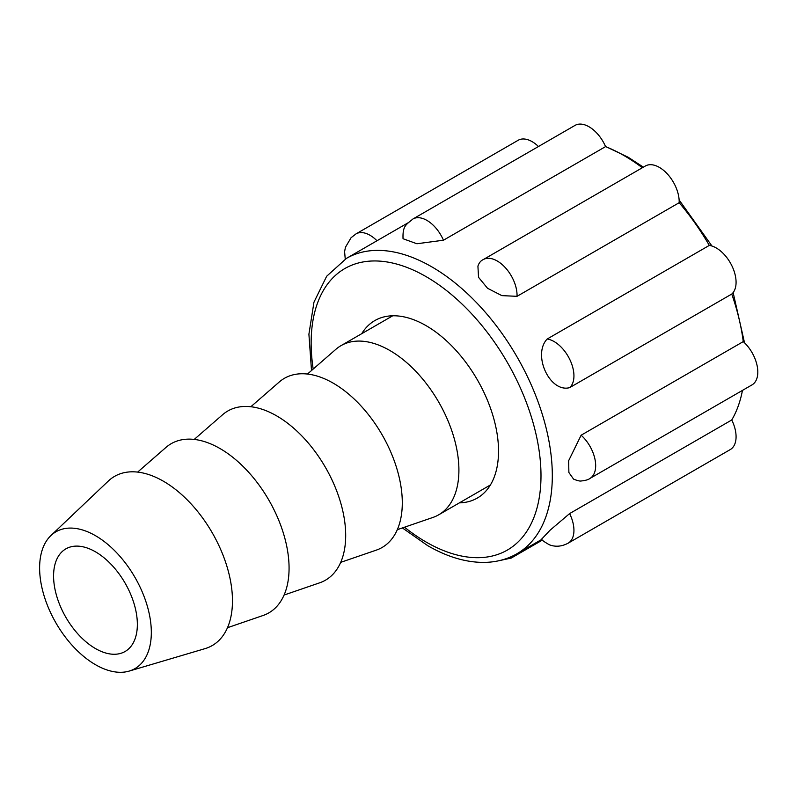 <?xml version="1.0" encoding="UTF-8"?>
<svg xmlns="http://www.w3.org/2000/svg" width="797" height="797" viewBox="0 0 797 797"><rect width="100%" height="100%" fill="white"/><g stroke="black" fill="none" stroke-linecap="round" stroke-linejoin="round"><path stroke-width="1.2" d="M95.471 648.559A59.247 34.201 60 0 1 56.736 596.246A59.247 34.201 60 0 1 65.962 548.814A59.247 34.201 60 0 1 95.471 551.813A59.247 34.201 60 0 1 134.135 603.917A59.247 34.201 60 0 1 125.209 651.428A59.247 34.201 60 0 1 95.471 648.559M95.471 535.684A78.993 45.608 60 0 1 148.421 610.243A78.993 45.608 60 0 1 129.164 671.094A78.993 45.608 60 0 1 95.471 664.688A78.993 45.608 60 0 1 45.459 600.041A78.993 45.608 60 0 1 50.918 535.564A78.993 45.608 60 0 1 95.471 535.684M50.918 535.564L108.312 481.059A97.672 56.388 60 0 1 163.405 481.219A97.672 56.388 60 0 1 228.878 573.402A97.672 56.388 60 0 1 205.058 648.628L129.164 671.094M137.632 472.103L166.015 447.386A97.672 56.388 60 0 1 220.012 448.542A97.672 56.388 60 0 1 285.196 539.589A97.672 56.388 60 0 1 263.07 615.493L227.474 627.717M194.239 439.416L222.622 414.709A97.672 56.388 60 0 1 276.619 415.855A97.672 56.388 60 0 1 341.813 506.902A97.672 56.388 60 0 1 319.677 582.816L284.091 595.04M250.846 406.739L279.229 382.022A97.672 56.388 60 0 1 333.236 383.168A97.672 56.388 60 0 1 398.42 474.215A97.672 56.388 60 0 1 376.294 550.129L340.698 562.353M307.463 374.052L335.846 349.335A97.672 56.388 60 0 1 341.006 345.649A97.672 56.388 60 0 1 389.843 350.491A97.672 56.388 60 0 1 453.652 436.557A97.672 56.388 60 0 1 438.679 514.822A97.672 56.388 60 0 1 432.901 517.452L397.305 529.676M408.034 222.831L376.981 240.754A28.025 16.179 60 0 0 370.017 235.274A28.025 16.179 60 0 0 356.01 233.89L518.14 140.282A28.025 16.179 60 0 1 532.147 141.667A28.025 16.179 60 0 1 538.463 146.509M642.342 167.749A170.528 98.449 -120 0 0 624.21 155.694A170.528 98.449 -120 0 0 605.581 146.608L443.451 240.216L416.901 243.752L403.043 238.731C402.495 225.471 406.42 224.575 412.906 219.006A28.025 16.179 60 0 1 426.913 220.39A28.025 16.179 60 0 1 443.451 240.216M376.981 240.754L346.466 258.367L326.66 276.25L313.968 302.163L308.907 334.212L311.507 370.525M412.906 219.006L575.036 125.398A28.025 16.179 60 0 1 589.043 126.783A28.025 16.179 60 0 1 605.581 146.608M569.616 513.587A28.025 16.179 60 0 1 568.141 543.175C561.716 546.593 555.439 547.121 549.322 544.759C543.913 541.631 541.342 539.758 541.611 539.161L549.96 530.314L569.616 513.587L731.756 419.979A170.528 98.449 -120 0 0 742.465 390.391M581.133 435.212A28.025 16.179 60 0 1 589.87 478.489C588.365 479.694 585.456 480.531 581.133 480.99C579.857 481.258 577.347 480.641 573.581 479.127L568.879 472.511L568.659 460.686L581.133 435.212L743.262 341.604A170.528 98.449 -120 0 0 731.756 294.053L569.616 387.661C549.761 392.951 532.167 354.735 547.17 339.014L709.3 245.406A170.528 98.449 -120 0 0 679.164 202.717L517.034 296.325L501.861 295.627L487.535 288.275L478.529 277.306L477.921 266.108C479.047 262.831 480.81 260.669 483.231 259.603A28.025 16.179 60 0 1 497.238 260.998A28.025 16.179 60 0 1 517.034 296.325M483.231 259.603L645.361 166.005A28.025 16.179 60 0 1 659.368 167.39A28.025 16.179 60 0 1 679.164 202.717M709.3 245.406A28.025 16.179 60 0 1 716.264 247.967A28.025 16.179 60 0 1 734.117 271.229A28.025 16.179 60 0 1 731.756 294.053M459.401 502.857A102.474 59.167 -120 0 0 477.313 498.065A102.474 59.167 -120 0 0 493.014 415.954A102.474 59.167 -120 0 0 426.066 325.644A102.474 59.167 -120 0 0 374.829 320.573A102.474 59.167 -120 0 0 361.728 333.684M743.262 341.604A28.025 16.179 60 0 1 751.999 384.891L589.87 478.489M731.756 419.979A28.025 16.179 60 0 1 730.271 449.568L568.141 543.175M541.811 539.4L516.994 553.726A170.528 98.449 -120 0 0 543.136 417.08A170.528 98.449 -120 0 0 431.735 266.816A170.528 98.449 -120 0 0 346.466 258.367M547.17 339.014A28.025 16.179 60 0 1 554.134 341.574A28.025 16.179 60 0 1 571.977 364.827A28.025 16.179 60 0 1 569.616 387.661M404.497 527.206A162.518 93.827 -120 0 0 426.066 542.02A162.518 93.827 -120 0 0 540.994 475.67A162.518 93.827 -120 0 0 426.066 276.619A162.518 93.827 -120 0 0 313.191 369.061M514.384 555.15A28.025 16.179 60 0 1 511.246 558.059L542.408 540.067M438.679 514.822L490.414 484.955M341.006 345.649L392.742 315.781M516.994 553.726C507.231 559.315 496.362 562.214 484.387 562.403C466.195 562.552 447.306 556.973 427.73 545.676L402.385 527.933M607.324 147.315L628.205 157.258L643.388 167.141M679.124 199.967L711.96 246.024M733.13 292.579L744.518 342.79M356.01 233.89L351.069 237.725L345.44 247.259L344.593 251.663L345.25 259.095M511.246 558.059L497.358 561.058"/></g></svg>
